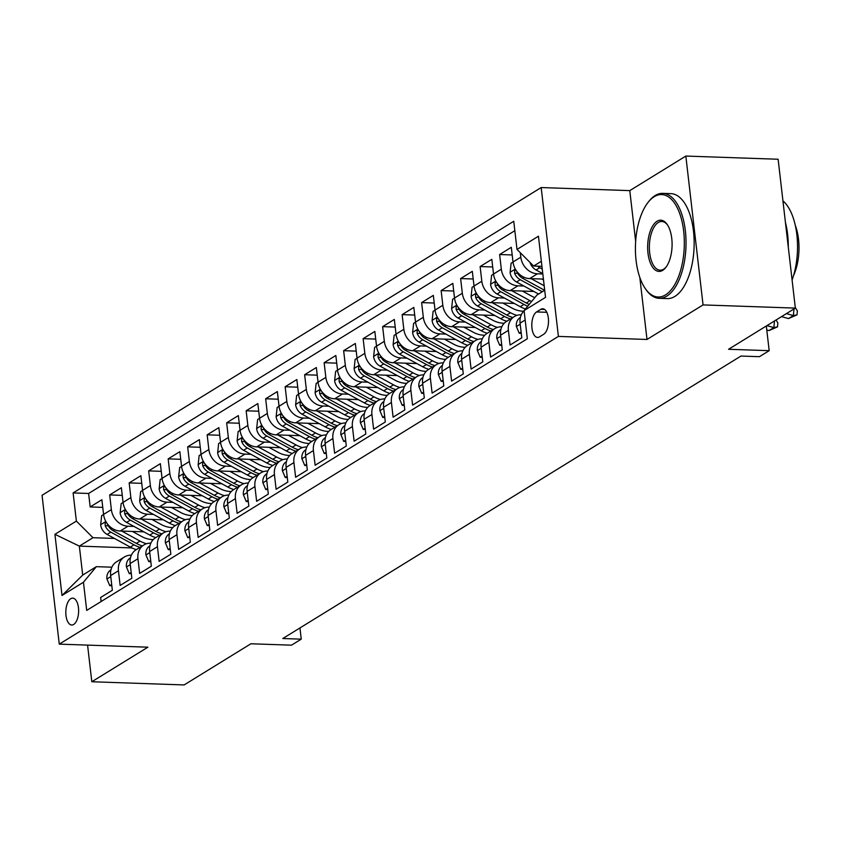 <?xml version="1.0" encoding="UTF-8"?>
<svg xmlns="http://www.w3.org/2000/svg" width="841" height="841" viewBox="0 0 841 841"><rect width="100%" height="100%" fill="white"/><g stroke="black" fill="none" stroke-linecap="round" stroke-linejoin="round"><path stroke-width="1.26" d="M73.703 624.453A13.445 6.402 -88 0 0 78.612 609.746A13.445 6.402 -88 0 0 72.683 598.151A13.445 6.402 -88 0 0 70.728 598.708A13.445 6.402 -88 0 0 65.829 613.415A13.445 6.402 -88 0 0 71.758 625.021A13.445 6.402 -88 0 0 73.703 624.453M541.173 187.554L42.05 495.275L59.269 644.132L558.403 336.411L541.173 187.554L629.783 190.623L635.659 241.43M639.822 277.446L647.002 339.47L703.055 304.915L685.836 156.058L629.783 190.623M685.836 156.058L778.125 159.254L795.344 308.1L728.569 349.278L769.179 350.676L766.319 326.003M87.58 645.11L91.816 681.746L184.116 684.942L250.891 643.775L291.501 645.173L301.246 639.16L299.953 627.943M703.055 304.915L795.344 308.1M101.12 601.525L100.647 597.467L112.347 590.256L110.644 575.57L118.444 570.766A16.799 14.087 -121.7 0 1 124.394 556.973A16.799 14.087 -121.7 0 1 131.354 555.186L131.364 555.186M118.444 570.766L120.147 585.452L131.848 578.24L130.145 563.554L137.945 558.739A16.799 14.087 -121.7 0 1 143.895 544.947A16.799 14.087 -121.7 0 1 150.854 543.16L150.865 543.16M137.945 558.739L139.648 573.425L151.338 566.214L149.645 551.528L157.446 546.724A16.799 14.087 -121.7 0 1 163.385 532.931A16.799 14.087 -121.7 0 1 170.345 531.144L170.355 531.144M157.446 546.724L159.138 561.41L170.839 554.198L169.136 539.512L176.936 534.708A16.799 14.087 -121.7 0 1 182.886 520.915A16.799 14.087 -121.7 0 1 189.845 519.118L189.856 519.118M176.936 534.708L178.639 549.383L190.339 542.172L188.636 527.496L196.437 522.682A16.799 14.087 -121.7 0 1 202.387 508.889A16.799 14.087 -121.7 0 1 209.346 507.102L209.356 507.102M196.437 522.682L198.14 537.367L209.829 530.156L208.137 515.47L215.937 510.666A16.799 14.087 -121.7 0 1 221.877 496.873A16.799 14.087 -121.7 0 1 228.836 495.086L228.847 495.086M215.937 510.666L217.63 525.352L229.33 518.14L227.627 503.454L235.427 498.639A16.799 14.087 -121.7 0 1 241.378 484.847A16.799 14.087 -121.7 0 1 248.337 483.06L248.347 483.06M235.427 498.639L237.13 513.325L248.831 506.114L247.128 491.428L254.928 486.624A16.799 14.087 -121.7 0 1 260.878 472.831A16.799 14.087 -121.7 0 1 267.837 471.044L267.848 471.044M254.928 486.624L256.631 501.31L268.321 494.098L266.629 479.412L274.429 474.608A16.799 14.087 -121.7 0 1 280.368 460.805A16.799 14.087 -121.7 0 1 287.328 459.018L287.338 459.018M274.429 474.608L276.121 489.283L287.822 482.072L286.119 467.386L293.919 462.582A16.799 14.087 -121.7 0 1 299.869 448.789A16.799 14.087 -121.7 0 1 306.828 447.002L306.839 447.002M293.919 462.582L295.622 477.267L307.322 470.056L305.619 455.37L313.42 450.566A16.799 14.087 -121.7 0 1 319.37 436.773A16.799 14.087 -121.7 0 1 326.329 434.976L326.34 434.976M313.42 450.566L315.123 465.252L326.813 458.03L325.12 443.354L332.92 438.539A16.799 14.087 -121.7 0 1 338.86 424.747A16.799 14.087 -121.7 0 1 345.819 422.96L345.83 422.96M332.92 438.539L334.613 453.225L346.313 446.014L344.61 431.328L352.411 426.524A16.799 14.087 -121.7 0 1 358.361 412.731A16.799 14.087 -121.7 0 1 365.32 410.944L365.33 410.944M352.411 426.524L354.114 441.21L365.814 433.998L364.111 419.312L371.911 414.497A16.799 14.087 -121.7 0 1 377.861 400.705A16.799 14.087 -121.7 0 1 384.821 398.918L384.831 398.918M371.911 414.497L373.614 429.183L385.304 421.972L383.612 407.286L391.412 402.482A16.799 14.087 -121.7 0 1 397.351 388.689A16.799 14.087 -121.7 0 1 404.311 386.902L404.321 386.902M391.412 402.482L393.104 417.168L404.805 409.956L403.102 395.27L410.902 390.466A16.799 14.087 -121.7 0 1 416.852 376.663A16.799 14.087 -121.7 0 1 423.811 374.876L423.822 374.876M410.902 390.466L412.605 405.141L424.306 397.93L422.603 383.244L430.403 378.439A16.799 14.087 -121.7 0 1 436.353 364.647A16.799 14.087 -121.7 0 1 443.312 362.86L443.323 362.86M430.403 378.439L432.106 393.125L443.796 385.914L442.103 371.228L449.903 366.424A16.799 14.087 -121.7 0 1 455.843 352.631A16.799 14.087 -121.7 0 1 462.802 350.834L462.813 350.834M449.903 366.424L451.596 381.11L463.296 373.888L461.593 359.212L469.394 354.397A16.799 14.087 -121.7 0 1 475.344 340.605A16.799 14.087 -121.7 0 1 482.303 338.818L482.314 338.818M469.394 354.397L471.097 369.083L482.797 361.872L481.094 347.186L488.894 342.382A16.799 14.087 -121.7 0 1 494.844 328.589A16.799 14.087 -121.7 0 1 501.804 326.802L501.814 326.802M488.894 342.382L490.597 357.068L502.287 349.856L500.595 335.17L508.395 330.355A16.799 14.087 -121.7 0 1 514.335 316.563A16.799 14.087 -121.7 0 1 521.294 314.776L521.304 314.776M508.395 330.355L510.088 345.041L521.788 337.83L520.085 323.144A16.799 14.087 -121.7 0 1 524.111 310.834M543.412 279.075L529.641 278.602A16.799 14.087 -121.7 0 1 513.01 261.993L511.317 247.307L499.617 254.529L512.201 254.96M533.804 291.438L510.14 290.618A16.799 14.087 58.3 0 1 493.52 274.019L491.817 259.333L480.116 266.544L492.7 266.975M514.303 303.454L490.65 302.634A16.799 14.087 58.3 0 1 474.019 286.035L472.316 271.349L460.626 278.56L473.21 279.002M494.813 315.48L471.149 314.66A16.799 14.087 58.3 0 1 454.518 298.061L452.826 283.375L441.126 290.587L453.709 291.018M475.312 327.496L451.649 326.676A16.799 14.087 58.3 0 1 435.028 310.077L433.325 295.391L421.625 302.602L434.208 303.044M455.811 339.522L432.158 338.702A16.799 14.087 58.3 0 1 415.528 322.092L413.825 307.417L402.135 314.629L414.718 315.06M436.321 351.538L412.658 350.718A16.799 14.087 58.3 0 1 396.027 334.119L394.334 319.433L382.634 326.644L395.217 327.075M416.821 363.554L393.157 362.744A16.799 14.087 58.3 0 1 376.537 346.135L374.834 331.449L363.133 338.66L375.717 339.102M397.32 375.58L373.667 374.76A16.799 14.087 58.3 0 1 357.036 358.161L355.333 343.475L343.643 350.686L356.227 351.118M377.83 387.596L354.166 386.776A16.799 14.087 58.3 0 1 337.535 370.177L335.843 355.491L324.142 362.702L336.726 363.144M358.329 399.622L334.676 398.802A16.799 14.087 58.3 0 1 318.045 382.203L316.342 367.517L304.642 374.729L317.225 375.16M338.828 411.638L315.175 410.818A16.799 14.087 58.3 0 1 298.544 394.219L296.841 379.533L285.152 386.744L297.735 387.186M319.338 423.654L295.675 422.844A16.799 14.087 58.3 0 1 279.044 406.235L277.351 391.559L265.651 398.771L278.234 399.202M299.838 435.68L276.184 434.86A16.799 14.087 58.3 0 1 259.554 418.261L257.851 403.575L246.15 410.786L258.734 411.217M280.337 447.696L256.684 446.886A16.799 14.087 58.3 0 1 240.053 430.277L238.35 415.591L226.66 422.802L239.243 423.244M260.847 459.722L237.183 458.902A16.799 14.087 58.3 0 1 220.552 442.303L218.86 427.617L207.159 434.829L219.743 435.26M241.346 471.738L217.693 470.918A16.799 14.087 58.3 0 1 201.062 454.319L199.359 439.633L187.659 446.844L200.242 447.286M221.845 483.764L198.192 482.944A16.799 14.087 58.3 0 1 181.561 466.345L179.858 451.659L168.168 458.871L180.752 459.302M202.355 495.78L178.691 494.96A16.799 14.087 58.3 0 1 162.061 478.361L160.368 463.675L148.668 470.886L161.251 471.328M182.854 507.796L159.201 506.986A16.799 14.087 58.3 0 1 142.571 490.377L140.868 475.701L129.167 482.913L141.751 483.344M163.354 519.822L139.701 519.002A16.799 14.087 58.3 0 1 123.07 502.403L121.367 487.717L109.677 494.929L122.26 495.36M769.179 350.676L759.434 356.689L740.974 356.048L282.786 638.529L301.246 639.16M540.847 309.299L536.558 311.948A13.025 6.202 -88 0 0 531.806 326.192A13.025 6.202 -88 0 0 537.557 337.43A13.025 6.202 -88 0 0 539.449 336.894L543.738 334.245A13.025 6.202 -88 0 0 548.49 320A13.025 6.202 -88 0 0 542.739 308.763A13.025 6.202 -88 0 0 540.847 309.299L544.59 309.435M131.89 547.933L79.348 546.114L82.702 575.076L96.347 566.666L83.448 582.245L86.707 610.408L527.339 338.755L524.08 310.592L536.989 295.012L544.705 290.25M83.448 582.245L62.003 595.47L54.928 534.319L76.373 521.094L73.114 492.931L513.746 221.278L517.005 249.441L538.45 236.216L545.525 297.367L524.08 310.592M133.961 526.424L128 526.214A16.799 14.087 -121.7 0 1 111.369 509.614L109.677 494.929M143.864 531.838L120.2 531.028L128 526.214M153.461 514.398L147.501 514.198A16.799 14.087 -121.7 0 1 130.87 497.588L129.167 482.913M172.962 502.382L166.991 502.172A16.799 14.087 -121.7 0 1 150.371 485.572L148.668 470.886M192.452 490.366L186.492 490.156A16.799 14.087 -121.7 0 1 169.861 473.557L168.168 458.871M211.953 478.34L205.992 478.13A16.799 14.087 -121.7 0 1 189.362 461.53L187.659 446.844M231.454 466.324L225.483 466.114A16.799 14.087 -121.7 0 1 208.862 449.515L207.159 434.829M250.944 454.298L244.983 454.098A16.799 14.087 -121.7 0 1 228.353 437.488L226.66 422.802M270.445 442.282L264.484 442.072A16.799 14.087 -121.7 0 1 247.853 425.472L246.15 410.786M289.945 430.256L283.974 430.056A16.799 14.087 -121.7 0 1 267.354 413.446L265.651 398.771M309.435 418.24L303.475 418.03A16.799 14.087 -121.7 0 1 286.844 401.43L285.152 386.744M328.936 406.224L322.976 406.014A16.799 14.087 -121.7 0 1 306.345 389.415L304.642 374.729M348.437 394.198L342.466 393.998A16.799 14.087 -121.7 0 1 325.845 377.388L324.142 362.702M367.927 382.182L361.966 381.972A16.799 14.087 -121.7 0 1 345.336 365.372L343.643 350.686M387.428 370.156L381.467 369.956A16.799 14.087 -121.7 0 1 364.836 353.346L363.133 338.66M406.928 358.14L400.957 357.93A16.799 14.087 -121.7 0 1 384.337 341.33L382.634 326.644M426.419 346.114L420.458 345.914A16.799 14.087 -121.7 0 1 403.827 329.304L402.135 314.629M445.919 334.098L439.959 333.888A16.799 14.087 -121.7 0 1 423.328 317.288L421.625 302.602M465.42 322.082L459.449 321.872A16.799 14.087 -121.7 0 1 442.829 305.272L441.126 290.587M484.91 310.056L478.95 309.856A16.799 14.087 -121.7 0 1 462.319 293.246L460.626 278.56M504.411 298.04L498.45 297.83A16.799 14.087 -121.7 0 1 481.819 281.23L480.116 266.544M523.911 286.014L517.94 285.814A16.799 14.087 -121.7 0 1 501.32 269.204L499.617 254.529M542.823 273.977L537.441 273.788A16.799 14.087 -121.7 0 1 520.81 257.188L520.295 252.721M514.839 230.697L88.62 493.467L90.176 506.944L102.76 507.386M120.2 531.028A16.799 14.087 58.3 0 1 103.569 514.419L101.877 499.733L90.176 506.944M96.347 566.666L111.864 567.202M541.352 261.288L533.636 266.04L517.005 249.441M541.94 266.334L533.636 266.04M647.002 339.47L558.403 336.411M91.816 681.746L147.879 647.192L59.269 644.132M114.471 538.44L92.994 537.704L79.348 546.114L54.928 534.319M514.335 316.563L506.545 321.378A16.799 14.087 58.3 0 0 500.595 335.17M494.844 328.589L487.044 333.393A16.799 14.087 58.3 0 0 481.094 347.186M475.344 340.605L467.543 345.42A16.799 14.087 58.3 0 0 461.593 359.212M455.843 352.631L448.053 357.436A16.799 14.087 58.3 0 0 442.103 371.228M436.353 364.647L428.553 369.451A16.799 14.087 58.3 0 0 422.603 383.244M416.852 376.663L409.052 381.478A16.799 14.087 58.3 0 0 403.102 395.27M397.351 388.689L389.562 393.493A16.799 14.087 58.3 0 0 383.612 407.286M377.861 400.705L370.061 405.52A16.799 14.087 58.3 0 0 364.111 419.312M358.361 412.731L350.56 417.535A16.799 14.087 58.3 0 0 344.61 431.328M338.86 424.747L331.07 429.562A16.799 14.087 58.3 0 0 325.12 443.354M319.37 436.773L311.569 441.578A16.799 14.087 58.3 0 0 305.619 455.37M299.869 448.789L292.069 453.593A16.799 14.087 58.3 0 0 286.119 467.386M280.368 460.805L272.579 465.62A16.799 14.087 58.3 0 0 266.629 479.412M260.878 472.831L253.078 477.635A16.799 14.087 58.3 0 0 247.128 491.428M241.378 484.847L233.577 489.662A16.799 14.087 58.3 0 0 227.627 503.454M221.877 496.873L214.087 501.678A16.799 14.087 58.3 0 0 208.137 515.47M202.387 508.889L194.586 513.693A16.799 14.087 58.3 0 0 188.636 527.496M182.886 520.915L175.086 525.72A16.799 14.087 58.3 0 0 169.136 539.512M163.385 532.931L155.596 537.735A16.799 14.087 58.3 0 0 149.645 551.528M143.895 544.947L136.095 549.762A16.799 14.087 58.3 0 0 130.145 563.554M88.62 493.467L73.114 492.931M76.373 521.094L92.994 537.704M124.394 556.973L116.594 561.777A16.799 14.087 58.3 0 0 110.644 575.57M62.003 595.47L82.702 575.076M781.51 316.637L788.501 318.56L793.378 315.554L793.999 308.941M786.388 313.63L793.378 315.554L797.005 314.86L788.501 318.56M795.271 307.459L797.373 310.96L797.005 314.86M530.019 262.434A11.133 9.335 58.3 0 0 536.053 269.972L542.781 273.661M537.609 266.176A11.133 9.335 58.3 0 0 539.764 267.69L542.256 269.057M665.546 294.876A51.248 24.41 -88 0 0 683.659 231.128A51.248 24.41 -88 0 0 654.193 196.71A51.248 24.41 -88 0 0 648.148 202.282A51.248 24.41 -88 0 0 645.173 288.4A51.248 24.41 -88 0 0 665.546 294.876M648.148 202.282L648.968 201.251A52.51 25.009 92 0 1 655.16 195.543A52.51 25.009 92 0 1 662.792 193.356A52.51 25.009 92 0 1 685.951 238.665A52.51 25.009 92 0 1 666.797 296.127A52.51 25.009 92 0 1 659.165 298.313A52.51 25.009 92 0 1 645.92 289.483L645.173 288.4M662.708 270.339A25.629 12.205 92 0 1 647.98 253.13A25.629 12.205 92 0 1 657.031 221.257A25.629 12.205 92 0 1 667.218 224.494A25.629 12.205 92 0 1 665.725 267.554A25.629 12.205 92 0 1 662.708 270.339M667.586 225.062A24.368 11.606 -88 0 0 661.814 221.488A24.368 11.606 -88 0 0 658.272 222.497A24.368 11.606 -88 0 0 649.389 249.157A24.368 11.606 -88 0 0 660.132 270.182A24.368 11.606 -88 0 0 663.675 269.173A24.368 11.606 -88 0 0 666.135 267.017M782.939 200.852A52.51 25.009 92 0 1 792.096 279.958M785.441 222.487A52.51 25.009 92 0 1 788.29 247.107M795.292 225.388A37.803 18.008 92 0 1 793.557 275.501M662.792 193.356L670.908 193.64A52.51 25.009 92 0 1 694.077 238.949A52.51 25.009 92 0 1 674.913 296.4A52.51 25.009 92 0 1 667.281 298.597L659.165 298.313M521.115 332.058L519.212 333.236L516.332 326.392A11.133 9.335 -121.7 0 1 520.295 317.456A11.133 9.335 -121.7 0 1 520.411 317.383L520.295 317.456M766.782 329.966L769 330.576L773.878 327.57L774.498 320.957M766.887 325.646L773.878 327.57L777.505 326.876L769 330.576M776.085 319.979L777.872 322.976L777.505 326.876M519.212 333.236L521.262 333.309M501.625 344.085L499.712 345.262L496.831 338.418A11.133 9.335 -121.7 0 1 500.794 329.472A11.133 9.335 -121.7 0 1 500.91 329.409L500.794 329.472M499.712 345.262L501.772 345.325M482.124 356.1L480.222 357.278L477.341 350.434A11.133 9.335 -121.7 0 1 481.304 341.499A11.133 9.335 -121.7 0 1 481.42 341.425L481.304 341.499M480.222 357.278L482.271 357.351M462.624 368.116L460.721 369.294L457.84 362.45A11.133 9.335 -121.7 0 1 461.804 353.514A11.133 9.335 -121.7 0 1 461.919 353.451L461.804 353.514M460.721 369.294L462.771 369.367M513.021 262.056L511.107 263.233L510.098 272.484A11.133 9.335 58.3 0 0 516.563 281.998L538.555 294.045M531.186 278.655L544.19 285.772M541.867 279.023L543.507 279.916M516.017 270.255L514.608 270.623L514.597 273.23A11.133 9.335 58.3 0 0 520.264 279.706L542.266 291.753M544.6 290.313L522.608 278.266A11.133 9.335 -121.7 0 1 516.942 271.79L516.7 271.244M493.52 274.082L491.617 275.259L490.597 284.5A11.133 9.335 58.3 0 0 497.063 294.014L520.232 306.702A32.137 26.944 58.3 0 0 525.425 308.973M511.685 290.671L529.988 300.7A32.137 26.944 58.3 0 0 531.596 301.52M522.366 291.039L531.596 296.095A26.67 22.36 58.3 0 0 534.844 297.598M496.516 282.271L495.118 282.639L495.107 285.257A11.133 9.335 58.3 0 0 500.763 291.732L523.943 304.421A32.137 26.944 58.3 0 0 527.727 306.187M529.21 304.4A32.137 26.944 -121.7 0 1 526.277 302.981L503.107 290.292A11.133 9.335 -121.7 0 1 497.441 283.806L497.199 283.27M474.03 286.098L472.116 287.275L471.097 296.526A11.133 9.335 58.3 0 0 477.562 306.029L500.742 318.728A32.137 26.944 58.3 0 0 506.734 321.251M492.185 302.697L510.487 312.715A32.137 26.944 58.3 0 0 516.931 315.375M502.876 303.065L512.106 308.121A26.67 22.36 58.3 0 0 523.722 311.212M477.026 294.297L475.617 294.665L475.607 297.272A11.133 9.335 58.3 0 0 481.273 303.748L504.442 316.437A32.137 26.944 58.3 0 0 510.445 318.97M512.779 317.53A32.137 26.944 -121.7 0 1 506.787 314.997L483.607 302.308A11.133 9.335 -121.7 0 1 477.951 295.832L477.709 295.286M454.529 298.113L452.616 299.291L451.606 308.542A11.133 9.335 58.3 0 0 458.072 318.056L481.241 330.744A32.137 26.944 58.3 0 0 487.244 333.278M472.695 314.713L490.986 324.731A32.137 26.944 58.3 0 0 497.43 327.391M483.375 315.081L492.605 320.137A26.67 22.36 58.3 0 0 504.232 323.238M457.525 306.313L456.116 306.681L456.106 309.288A11.133 9.335 58.3 0 0 461.772 315.774L484.952 328.463A32.137 26.944 58.3 0 0 490.944 330.986M493.289 329.546A32.137 26.944 -121.7 0 1 487.286 327.023L464.116 314.324A11.133 9.335 -121.7 0 1 458.45 307.848L458.208 307.312M443.133 380.143L441.22 381.32L438.34 374.476A11.133 9.335 -121.7 0 1 442.303 365.541A11.133 9.335 -121.7 0 1 442.419 365.467L442.303 365.541M441.22 381.32L443.281 381.394M435.028 310.14L433.126 311.317L432.106 320.568A11.133 9.335 58.3 0 0 438.571 330.071L461.741 342.771A32.137 26.944 58.3 0 0 467.743 345.294M453.194 326.728L471.496 336.757A32.137 26.944 58.3 0 0 477.93 339.417M463.875 327.107L473.105 332.153A26.67 22.36 58.3 0 0 484.731 335.254M438.024 318.34L436.626 318.707L436.616 321.315A11.133 9.335 58.3 0 0 442.271 327.79L465.451 340.479A32.137 26.944 58.3 0 0 471.444 343.012M473.788 341.572A32.137 26.944 -121.7 0 1 467.785 339.039L444.616 326.35A11.133 9.335 -121.7 0 1 438.949 319.874L438.708 319.328M423.633 392.158L421.73 393.336L418.85 386.492A11.133 9.335 -121.7 0 1 422.813 377.556A11.133 9.335 -121.7 0 1 422.928 377.483L422.813 377.556M421.73 393.336L423.78 393.409M415.538 322.156L413.625 323.333L412.605 332.584A11.133 9.335 58.3 0 0 419.07 342.098L442.25 354.786A32.137 26.944 58.3 0 0 448.242 357.309M433.693 338.755L451.995 348.773A32.137 26.944 58.3 0 0 458.44 351.433M444.384 339.123L453.614 344.179A26.67 22.36 58.3 0 0 465.231 347.27M418.534 330.355L417.125 330.723L417.115 333.33A11.133 9.335 58.3 0 0 422.781 339.806L445.951 352.505A32.137 26.944 58.3 0 0 451.953 355.028M454.287 353.588A32.137 26.944 -121.7 0 1 448.295 351.054L425.115 338.366A11.133 9.335 -121.7 0 1 419.459 331.89L419.217 331.343M404.143 404.185L402.229 405.362L399.349 398.518A11.133 9.335 -121.7 0 1 403.312 389.583A11.133 9.335 -121.7 0 1 403.428 389.509L403.312 389.583M402.229 405.362L404.279 405.425M396.037 334.182L394.124 335.359L393.115 344.6A11.133 9.335 58.3 0 0 399.58 354.114L422.75 366.802A32.137 26.944 58.3 0 0 428.752 369.336M414.203 350.771L432.495 360.8A32.137 26.944 58.3 0 0 438.939 363.449M424.884 351.139L434.114 356.195A26.67 22.36 58.3 0 0 445.741 359.296M399.033 342.371L397.625 342.75L397.614 345.357A11.133 9.335 58.3 0 0 403.281 351.832L426.461 364.521A32.137 26.944 58.3 0 0 432.453 367.054M434.797 365.604A32.137 26.944 -121.7 0 1 428.794 363.081L405.625 350.392A11.133 9.335 -121.7 0 1 399.959 343.916L399.717 343.37M384.642 416.2L382.729 417.378L379.848 410.534A11.133 9.335 -121.7 0 1 383.811 401.599A11.133 9.335 -121.7 0 1 383.927 401.525L383.811 401.599M382.729 417.378L384.789 417.451M376.537 346.198L374.634 347.375L373.614 356.626A11.133 9.335 58.3 0 0 380.079 366.14L403.249 378.828A32.137 26.944 58.3 0 0 409.252 381.351M394.702 362.797L413.005 372.815A32.137 26.944 58.3 0 0 419.438 375.475M405.383 363.165L414.613 368.221A26.67 22.36 58.3 0 0 426.24 371.312M379.533 354.397L378.135 354.765L378.124 357.372A11.133 9.335 58.3 0 0 383.78 363.848L406.96 376.547A32.137 26.944 58.3 0 0 412.952 379.07M415.296 377.63A32.137 26.944 -121.7 0 1 409.294 375.097L386.124 362.408A11.133 9.335 -121.7 0 1 380.458 355.932L380.216 355.386M365.141 428.227L363.238 429.404L360.358 422.55A11.133 9.335 -121.7 0 1 364.321 413.614A11.133 9.335 -121.7 0 1 364.437 413.551L364.321 413.614M363.238 429.404L365.288 429.467M345.651 440.242L343.738 441.42L340.857 434.576A11.133 9.335 -121.7 0 1 344.821 425.641A11.133 9.335 -121.7 0 1 344.936 425.567L344.821 425.641M343.738 441.42L345.788 441.493M326.15 452.258L324.237 453.436L321.357 446.592A11.133 9.335 -121.7 0 1 325.32 437.656A11.133 9.335 -121.7 0 1 325.435 437.593L325.32 437.656M324.237 453.436L326.297 453.509M306.65 464.285L304.747 465.462L301.866 458.618A11.133 9.335 -121.7 0 1 305.83 449.683A11.133 9.335 -121.7 0 1 305.945 449.609L305.83 449.683M304.747 465.462L306.797 465.536M287.159 476.3L285.246 477.478L282.366 470.634A11.133 9.335 -121.7 0 1 286.329 461.698A11.133 9.335 -121.7 0 1 286.445 461.625L286.329 461.698M285.246 477.478L287.296 477.551M267.659 488.327L265.745 489.504L262.865 482.66A11.133 9.335 -121.7 0 1 266.828 473.714A11.133 9.335 -121.7 0 1 266.944 473.651L266.828 473.714M265.745 489.504L267.806 489.567M248.158 500.342L246.255 501.52L243.375 494.676A11.133 9.335 -121.7 0 1 247.338 485.741A11.133 9.335 -121.7 0 1 247.454 485.667L247.338 485.741M246.255 501.52L248.305 501.593M228.668 512.369L226.755 513.546L223.874 506.692A11.133 9.335 -121.7 0 1 227.837 497.756A11.133 9.335 -121.7 0 1 227.953 497.693L227.837 497.756M226.755 513.546L228.805 513.609M209.167 524.385L207.254 525.562L204.374 518.718A11.133 9.335 -121.7 0 1 208.337 509.783A11.133 9.335 -121.7 0 1 208.452 509.709L208.337 509.783M207.254 525.562L209.314 525.636M189.667 536.4L187.764 537.578L184.883 530.734A11.133 9.335 -121.7 0 1 188.847 521.798A11.133 9.335 -121.7 0 1 188.962 521.735L188.847 521.798M187.764 537.578L189.814 537.651M170.176 548.427L168.263 549.604L165.383 542.76A11.133 9.335 -121.7 0 1 169.346 533.825A11.133 9.335 -121.7 0 1 169.462 533.751L169.346 533.825M168.263 549.604L170.313 549.678M150.676 560.442L148.762 561.62L145.882 554.776A11.133 9.335 -121.7 0 1 149.845 545.841A11.133 9.335 -121.7 0 1 149.961 545.767L149.845 545.841M148.762 561.62L150.823 561.693M357.047 358.224L355.133 359.401L354.114 368.642A11.133 9.335 58.3 0 0 360.579 378.156L383.759 390.844A32.137 26.944 58.3 0 0 389.751 393.378M375.202 374.813L393.504 384.831A32.137 26.944 58.3 0 0 399.948 387.491M385.893 375.181L395.123 380.237A26.67 22.36 58.3 0 0 406.739 383.338M360.043 366.413L358.634 366.781L358.623 369.399A11.133 9.335 58.3 0 0 364.29 375.874L387.459 388.563A32.137 26.944 58.3 0 0 393.462 391.086M395.796 389.646A32.137 26.944 -121.7 0 1 389.804 387.123L366.623 374.434A11.133 9.335 -121.7 0 1 360.968 367.948L360.726 367.412M337.546 370.24L335.633 371.417L334.623 380.668A11.133 9.335 58.3 0 0 341.089 390.171L364.258 402.871A32.137 26.944 58.3 0 0 370.261 405.394M355.711 386.839L374.003 396.857A32.137 26.944 58.3 0 0 380.447 399.517M366.392 387.207L375.622 392.253A26.67 22.36 58.3 0 0 387.249 395.354M340.542 378.439L339.133 378.807L339.133 381.415A11.133 9.335 58.3 0 0 344.789 387.89L367.969 400.579A32.137 26.944 58.3 0 0 373.961 403.112M376.305 401.672A32.137 26.944 -121.7 0 1 370.303 399.139L347.133 386.45A11.133 9.335 -121.7 0 1 341.467 379.974L341.225 379.428M318.045 382.256L316.142 383.433L315.123 392.684A11.133 9.335 58.3 0 0 321.588 402.198L344.757 414.886A32.137 26.944 58.3 0 0 350.76 417.42M336.211 398.855L354.513 408.873A32.137 26.944 58.3 0 0 360.947 411.533M346.891 399.223L356.121 404.279A26.67 22.36 58.3 0 0 367.748 407.38M321.041 390.455L319.643 390.823L319.633 393.43A11.133 9.335 58.3 0 0 325.288 399.917L348.468 412.605A32.137 26.944 58.3 0 0 354.46 415.128M356.805 413.688A32.137 26.944 -121.7 0 1 350.802 411.165L327.633 398.466A11.133 9.335 -121.7 0 1 321.966 391.99L321.725 391.454M298.555 394.282L296.642 395.459L295.622 404.71A11.133 9.335 58.3 0 0 302.087 414.214L325.267 426.902A32.137 26.944 58.3 0 0 331.259 429.436M316.71 410.871L335.012 420.899A32.137 26.944 58.3 0 0 341.457 423.559M327.401 411.238L336.631 416.295A26.67 22.36 58.3 0 0 348.248 419.396M301.551 402.482L300.142 402.85L300.132 405.457A11.133 9.335 58.3 0 0 305.798 411.932L328.968 424.621A32.137 26.944 58.3 0 0 334.97 427.154M337.304 425.714A32.137 26.944 -121.7 0 1 331.312 423.181L308.132 410.492A11.133 9.335 -121.7 0 1 302.476 404.016L302.234 403.47M279.054 406.298L277.141 407.475L276.132 416.726A11.133 9.335 58.3 0 0 282.597 426.24L305.767 438.928A32.137 26.944 58.3 0 0 311.769 441.451M297.22 422.897L315.512 432.915A32.137 26.944 58.3 0 0 321.956 435.575M307.901 423.265L317.131 428.321A26.67 22.36 58.3 0 0 328.757 431.412M282.05 414.497L280.642 414.865L280.642 417.472A11.133 9.335 58.3 0 0 286.297 423.948L309.477 436.647A32.137 26.944 58.3 0 0 315.47 439.17M317.814 437.73A32.137 26.944 -121.7 0 1 311.811 435.196L288.642 422.508A11.133 9.335 -121.7 0 1 282.975 416.032L282.734 415.486M259.554 418.324L257.651 419.501L256.631 428.742A11.133 9.335 58.3 0 0 263.096 438.256L286.266 450.944A32.137 26.944 58.3 0 0 292.269 453.478M277.719 434.913L296.021 444.942A32.137 26.944 58.3 0 0 302.455 447.591M288.4 435.281L297.63 440.337A26.67 22.36 58.3 0 0 309.257 443.438M262.55 426.513L261.152 426.881L261.141 429.499A11.133 9.335 58.3 0 0 266.797 435.974L289.977 448.663A32.137 26.944 58.3 0 0 295.969 451.197M298.313 449.746A32.137 26.944 -121.7 0 1 292.311 447.223L269.141 434.534A11.133 9.335 -121.7 0 1 263.475 428.048L263.233 427.512M240.063 430.34L238.15 431.517L237.13 440.768A11.133 9.335 58.3 0 0 243.596 450.282L266.776 462.97A32.137 26.944 58.3 0 0 272.768 465.494M258.219 446.939L276.521 456.957A32.137 26.944 58.3 0 0 282.965 459.617M268.91 447.307L278.14 452.363A26.67 22.36 58.3 0 0 289.756 455.454M243.06 438.539L241.651 438.907L241.64 441.514A11.133 9.335 58.3 0 0 247.307 447.99L270.476 460.679A32.137 26.944 58.3 0 0 276.479 463.212M278.813 461.772A32.137 26.944 -121.7 0 1 272.82 459.239L249.64 446.55A11.133 9.335 -121.7 0 1 243.985 440.074L243.743 439.528M220.563 442.366L218.649 443.543L217.64 452.784A11.133 9.335 58.3 0 0 224.105 462.298L247.275 474.986A32.137 26.944 58.3 0 0 253.278 477.52M238.728 458.955L257.02 468.973A32.137 26.944 58.3 0 0 263.464 471.633M249.409 459.323L258.639 464.379A26.67 22.36 58.3 0 0 270.266 467.48M223.559 450.555L222.15 450.923L222.15 453.541A11.133 9.335 58.3 0 0 227.806 460.016L250.986 472.705A32.137 26.944 58.3 0 0 256.978 475.228M259.322 473.788A32.137 26.944 -121.7 0 1 253.32 471.265L230.15 458.566A11.133 9.335 -121.7 0 1 224.484 452.09L224.242 451.554M201.062 454.382L199.159 455.559L198.14 464.81A11.133 9.335 58.3 0 0 204.605 474.313L227.774 487.013A32.137 26.944 58.3 0 0 233.777 489.536M219.228 470.971L237.53 480.999A32.137 26.944 58.3 0 0 243.964 483.659M229.908 471.349L239.138 476.395A26.67 22.36 58.3 0 0 250.765 479.496M204.058 462.582L202.66 462.949L202.649 465.557A11.133 9.335 58.3 0 0 208.305 472.032L231.485 484.721A32.137 26.944 58.3 0 0 237.477 487.254M239.822 485.814A32.137 26.944 -121.7 0 1 233.819 483.281L210.649 470.592A11.133 9.335 -121.7 0 1 204.983 464.116L204.741 463.57M181.572 466.398L179.659 467.575L178.639 476.826A11.133 9.335 58.3 0 0 185.104 486.34L208.284 499.028A32.137 26.944 58.3 0 0 214.276 501.562M199.727 482.997L218.029 493.015A32.137 26.944 58.3 0 0 224.473 495.675M210.418 483.365L219.648 488.421A26.67 22.36 58.3 0 0 231.264 491.522M184.568 474.597L183.159 474.965L183.149 477.572A11.133 9.335 58.3 0 0 188.815 484.059L211.985 496.747A32.137 26.944 58.3 0 0 217.987 499.27M220.321 497.83A32.137 26.944 -121.7 0 1 214.329 495.307L191.149 482.608A11.133 9.335 -121.7 0 1 185.493 476.132L185.251 475.596M162.071 478.424L160.158 479.601L159.149 488.852A11.133 9.335 58.3 0 0 165.614 498.356L188.783 511.044A32.137 26.944 58.3 0 0 194.786 513.578M180.237 495.013L198.529 505.042A32.137 26.944 58.3 0 0 204.973 507.701M190.918 495.381L200.147 500.437A26.67 22.36 58.3 0 0 211.774 503.538M165.067 486.624L163.659 486.992L163.659 489.599A11.133 9.335 58.3 0 0 169.314 496.074L192.494 508.763A32.137 26.944 58.3 0 0 198.487 511.296M200.831 509.856A32.137 26.944 -121.7 0 1 194.828 507.323L171.659 494.634A11.133 9.335 -121.7 0 1 165.992 488.158L165.751 487.612M142.571 490.44L140.668 491.617L139.648 500.868A11.133 9.335 58.3 0 0 146.113 510.382L169.283 523.07A32.137 26.944 58.3 0 0 175.285 525.593M160.736 507.039L179.038 517.057A32.137 26.944 58.3 0 0 185.472 519.717M171.417 507.407L180.647 512.463A26.67 22.36 58.3 0 0 192.274 515.554M145.567 498.639L144.168 499.007L144.158 501.614A11.133 9.335 58.3 0 0 149.814 508.09L172.994 520.789A32.137 26.944 58.3 0 0 178.986 523.312M181.33 521.872A32.137 26.944 -121.7 0 1 175.327 519.339L152.158 506.65A11.133 9.335 -121.7 0 1 146.492 500.174L146.25 499.628M131.175 572.469L129.272 573.646L126.392 566.802A11.133 9.335 -121.7 0 1 130.355 557.856A11.133 9.335 -121.7 0 1 130.471 557.793L130.355 557.856M129.272 573.646L131.322 573.709M123.08 502.466L121.167 503.643L120.147 512.884A11.133 9.335 58.3 0 0 126.613 522.398L149.793 535.086A32.137 26.944 58.3 0 0 155.785 537.62M141.235 519.055L159.538 529.084A32.137 26.944 58.3 0 0 165.982 531.733M151.927 519.423L161.157 524.479A26.67 22.36 58.3 0 0 172.773 527.58M126.076 510.655L124.668 511.023L124.657 513.641A11.133 9.335 58.3 0 0 130.323 520.116L153.493 532.805A32.137 26.944 58.3 0 0 159.496 535.339M161.829 533.888A32.137 26.944 -121.7 0 1 155.837 531.365L132.657 518.676A11.133 9.335 -121.7 0 1 127.002 512.19L126.76 511.654M111.685 584.484L109.772 585.662L106.891 578.818A11.133 9.335 -121.7 0 1 110.854 569.883A11.133 9.335 -121.7 0 1 110.97 569.809L110.854 569.883M109.772 585.662L111.821 585.735M103.58 514.482L101.666 515.659L100.657 524.91A11.133 9.335 58.3 0 0 107.122 534.424L130.292 547.113A32.137 26.944 58.3 0 0 136.295 549.636M121.745 531.081L140.037 541.099A32.137 26.944 58.3 0 0 146.481 543.759M132.426 531.449L141.656 536.505A26.67 22.36 58.3 0 0 153.283 539.596M106.576 522.682L105.167 523.049L105.167 525.657A11.133 9.335 58.3 0 0 110.823 532.132L134.003 544.821A32.137 26.944 58.3 0 0 139.995 547.354M142.339 545.914A32.137 26.944 -121.7 0 1 136.337 543.381L113.167 530.692A11.133 9.335 -121.7 0 1 107.501 524.216L107.259 523.67M139.701 519.002L147.501 514.198M159.201 506.986L166.991 502.172M178.691 494.96L186.492 490.156M198.192 482.944L205.992 478.13M217.693 470.918L225.483 466.114M237.183 458.902L244.983 454.098M256.684 446.886L264.484 442.072M276.184 434.86L283.974 430.056M295.675 422.844L303.475 418.03M315.175 410.818L322.976 406.014M334.676 398.802L342.466 393.998M354.166 386.776L361.966 381.972M373.667 374.76L381.467 369.956M393.157 362.744L400.957 357.93M412.658 350.718L420.458 345.914M432.158 338.702L439.959 333.888M451.649 326.676L459.449 321.872M471.149 314.66L478.95 309.856M490.65 302.634L498.45 297.83M510.14 290.618L517.94 285.814M529.641 278.602L537.441 273.788M513.01 261.993L520.81 257.188M103.569 514.419L111.369 509.614M123.07 502.403L130.87 497.588M142.571 490.377L150.371 485.572M162.061 478.361L169.861 473.557M181.561 466.345L189.362 461.53M201.062 454.319L208.862 449.515M220.552 442.303L228.353 437.488M240.053 430.277L247.853 425.472M259.554 418.261L267.354 413.446M279.044 406.235L286.844 401.43M298.544 394.219L306.345 389.415M318.045 382.203L325.845 377.388M337.535 370.177L345.336 365.372M357.036 358.161L364.836 353.346M376.537 346.135L384.337 341.33M396.027 334.119L403.827 329.304M415.528 322.092L423.328 317.288M435.028 310.077L442.829 305.272M454.518 298.061L462.319 293.246M474.019 286.035L481.819 281.23M493.52 274.019L501.32 269.204M520.085 323.144L525.173 320.011M546.797 312.305L536.558 311.948M539.764 267.69L536.053 269.972M516.406 326.56L520.211 324.216M496.905 338.587L500.71 336.232M477.404 350.602L481.22 348.258M457.914 362.629L461.72 360.274M515.302 269.057L510.119 272.253M520.264 279.706L516.563 281.998M524.153 277.309L522.608 278.266M517.688 273.336L514.597 273.23M495.801 281.073L490.618 284.269M523.943 304.421L520.232 306.702M529.988 300.7L526.277 302.981M500.763 291.732L497.063 294.014M504.653 289.336L503.107 290.292M498.187 285.362L495.107 285.257M476.3 293.099L471.128 296.295M504.442 316.437L500.742 318.728M510.487 312.715L506.787 314.997M481.273 303.748L477.562 306.029M485.152 301.351L483.607 302.308M478.697 297.378L475.607 297.272M456.81 305.115L451.628 308.311M484.952 328.463L481.241 330.744M490.986 324.731L487.286 327.023M461.772 315.774L458.072 318.056M465.662 313.378L464.116 314.324M459.197 309.404L456.106 309.288M438.413 374.644L442.219 372.3M437.309 317.141L432.127 320.337M465.451 340.479L461.741 342.771M471.496 336.757L467.785 339.039M442.271 327.79L438.571 330.071M446.161 325.393L444.616 326.35M439.696 321.42L436.616 321.315M418.913 386.66L422.729 384.316M417.809 329.157L412.637 332.353M445.951 352.505L442.25 354.786M451.995 348.773L448.295 351.054M422.781 339.806L419.07 342.098M426.66 337.42L425.115 338.366M420.206 333.435L417.115 333.33M399.422 398.687L403.228 396.332M398.319 341.183L393.136 344.368M426.461 364.521L422.75 366.802M432.495 360.8L428.794 363.081M403.281 351.832L399.58 354.114M407.17 349.435L405.625 350.392M400.705 345.462L397.614 345.357M379.922 410.702L383.727 408.358M378.818 353.199L373.635 356.395M406.96 376.547L403.249 378.828M413.005 372.815L409.294 375.097M383.78 363.848L380.079 366.14M387.669 361.451L386.124 362.408M381.204 357.478L378.124 357.372M360.421 422.729L364.237 420.374M340.931 434.744L344.736 432.4M321.43 446.771L325.236 444.416M301.93 458.787L305.746 456.442M282.439 470.802L286.245 468.458M262.939 482.829L266.744 480.474M243.438 494.844L247.254 492.5M223.948 506.871L227.753 504.516M204.447 518.886L208.263 516.542M184.946 530.913L188.762 528.558M165.456 542.929L169.262 540.584M145.956 554.944L149.772 552.6M359.317 365.215L354.145 368.411M387.459 388.563L383.759 390.844M393.504 384.831L389.804 387.123M364.29 375.874L360.579 378.156M368.169 373.478L366.623 374.434M361.714 369.504L358.623 369.399M339.827 377.241L334.644 380.437M367.969 400.579L364.258 402.871M374.003 396.857L370.303 399.139M344.789 387.89L341.089 390.171M348.679 385.493L347.133 386.45M342.213 381.52L339.133 381.415M320.326 389.257L315.144 392.453M348.468 412.605L344.757 414.886M354.513 408.873L350.802 411.165M325.288 399.917L321.588 402.198M329.178 397.52L327.633 398.466M322.713 393.546L319.633 393.43M300.826 401.283L295.654 404.479M328.968 424.621L325.267 426.902M335.012 420.899L331.312 423.181M305.798 411.932L302.087 414.214M309.677 409.535L308.132 410.492M303.223 405.562L300.132 405.457M281.336 413.299L276.153 416.495M309.477 436.647L305.767 438.928M315.512 432.915L311.811 435.196M286.297 423.948L282.597 426.24M290.187 421.562L288.642 422.508M283.722 417.578L280.642 417.472M261.835 425.325L256.652 428.511M289.977 448.663L286.266 450.944M296.021 444.942L292.311 447.223M266.797 435.974L263.096 438.256M270.686 433.578L269.141 434.534M264.221 429.604L261.141 429.499M242.334 437.341L237.162 440.537M270.476 460.679L266.776 462.97M276.521 456.957L272.82 459.239M247.307 447.99L243.596 450.282M251.186 445.593L249.64 446.55M244.731 441.62L241.64 441.514M222.844 449.357L217.661 452.553M250.986 472.705L247.275 474.986M257.02 468.973L253.32 471.265M227.806 460.016L224.105 462.298M231.696 457.62L230.15 458.566M225.23 453.646L222.15 453.541M203.343 461.383L198.161 464.579M231.485 484.721L227.774 487.013M237.53 480.999L233.819 483.281M208.305 472.032L204.605 474.313M212.195 469.635L210.649 470.592M205.73 465.662L202.649 465.557M183.843 473.399L178.67 476.595M211.985 496.747L208.284 499.028M218.029 493.015L214.329 495.307M188.815 484.059L185.104 486.34M192.694 481.662L191.149 482.608M186.239 477.688L183.149 477.572M164.352 485.425L159.17 488.621M192.494 508.763L188.783 511.044M198.529 505.042L194.828 507.323M169.314 496.074L165.614 498.356M173.204 493.678L171.659 494.634M166.739 489.704L163.659 489.599M144.852 497.441L139.669 500.637M172.994 520.789L169.283 523.07M179.038 517.057L175.327 519.339M149.814 508.09L146.113 510.382M153.703 505.704L152.158 506.65M147.238 501.72L144.158 501.614M126.455 566.971L130.271 564.616M125.351 509.467L120.179 512.653M153.493 532.805L149.793 535.086M159.538 529.084L155.837 531.365M130.323 520.116L126.613 522.398M134.203 517.72L132.657 518.676M127.748 513.746L124.657 513.641M106.965 578.986L110.77 576.642M105.861 521.483L100.678 524.679M134.003 544.821L130.292 547.113M140.037 541.099L136.337 543.381M110.823 532.132L107.122 534.424M114.712 529.735L113.167 530.692M108.247 525.762L105.167 525.657"/></g></svg>
